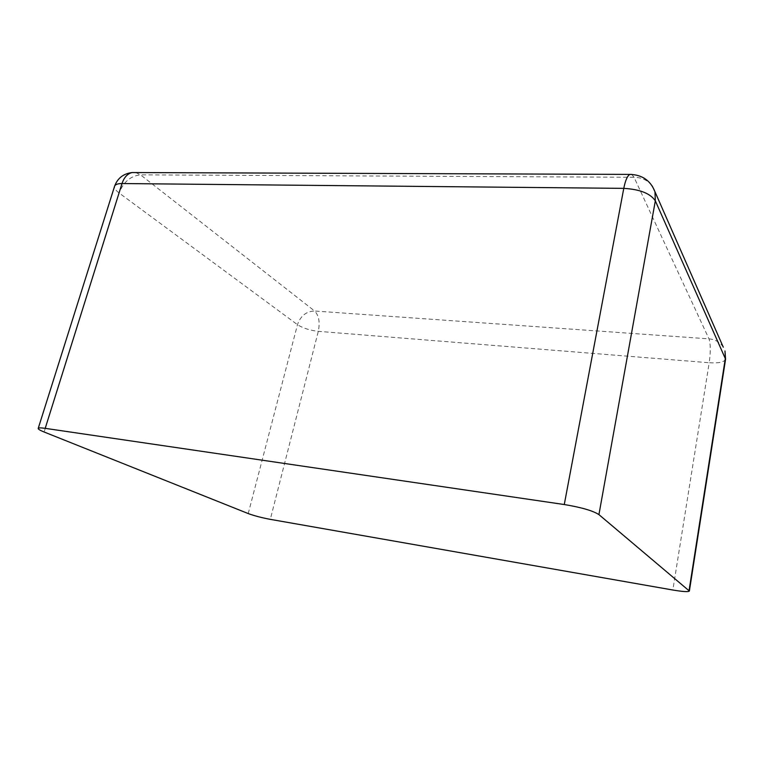 <?xml version="1.0" encoding="UTF-8"?>
<svg xmlns="http://www.w3.org/2000/svg" width="764" height="764" viewBox="0 0 764 764"><rect width="100%" height="100%" fill="white"/><g stroke="black" fill="none" stroke-linecap="round" stroke-linejoin="round"><path stroke-width="0.57" stroke-dasharray="3.82 2.86" d="M723.298 347.19C720.089 342.224 715.314 339.455 708.982 338.863L314.615 311.015L140.538 174.851L634.034 177.267L708.982 338.863C710.644 343.867 710.711 351.822 709.202 362.738L318.301 331.337C309.831 330.373 302.888 328.148 297.473 324.671L119.108 192.977C115.622 190.36 114.123 188.116 114.59 186.235M248.224 513.561L297.473 324.671C300.567 315.876 306.278 311.32 314.615 311.015C318.894 315.427 320.126 322.198 318.301 331.337L270.303 519.358M725.58 359.185C724.348 362.126 718.886 363.311 709.202 362.738L672.845 590.018M631.752 174.412L634.034 177.267C641.932 177.458 647.996 180.361 652.217 185.977M135.763 172.568L140.538 174.851C130.634 175.892 123.491 181.937 119.108 192.977L44.121 432.004"/><path stroke-width="1.15" d="M598.928 514.611C592.921 510.724 581.366 507.372 564.271 504.536L45.21 428.346C40.855 427.725 38.515 427.754 38.21 428.432C38.104 429.177 40.072 430.371 44.121 432.004L248.224 513.561C254.25 515.786 261.613 517.725 270.303 519.358L672.845 590.018C682.892 591.699 688.402 592.043 689.376 591.03L598.928 514.611L655.331 200.856L725.58 359.185L724.969 350.982L725.399 358.001L689.071 590.524M723.298 347.19L654.949 191.716L655.331 200.856C650.441 193.483 639.926 189.319 623.777 188.364L122.011 183.541C124.131 177.305 127.502 173.638 132.143 172.549L629.87 174.402C627.387 175.787 625.353 180.447 623.777 188.364L564.271 504.536M652.217 185.977L654.949 191.716C650.536 180.505 642.171 174.736 629.87 174.402L631.752 174.412M135.763 172.568L132.143 172.549C123.405 173.629 117.551 178.184 114.59 186.235C115.249 184.449 117.723 183.551 122.011 183.541L45.21 428.346M689.376 591.03L725.58 359.185M38.21 428.432L114.59 186.235"/></g></svg>
